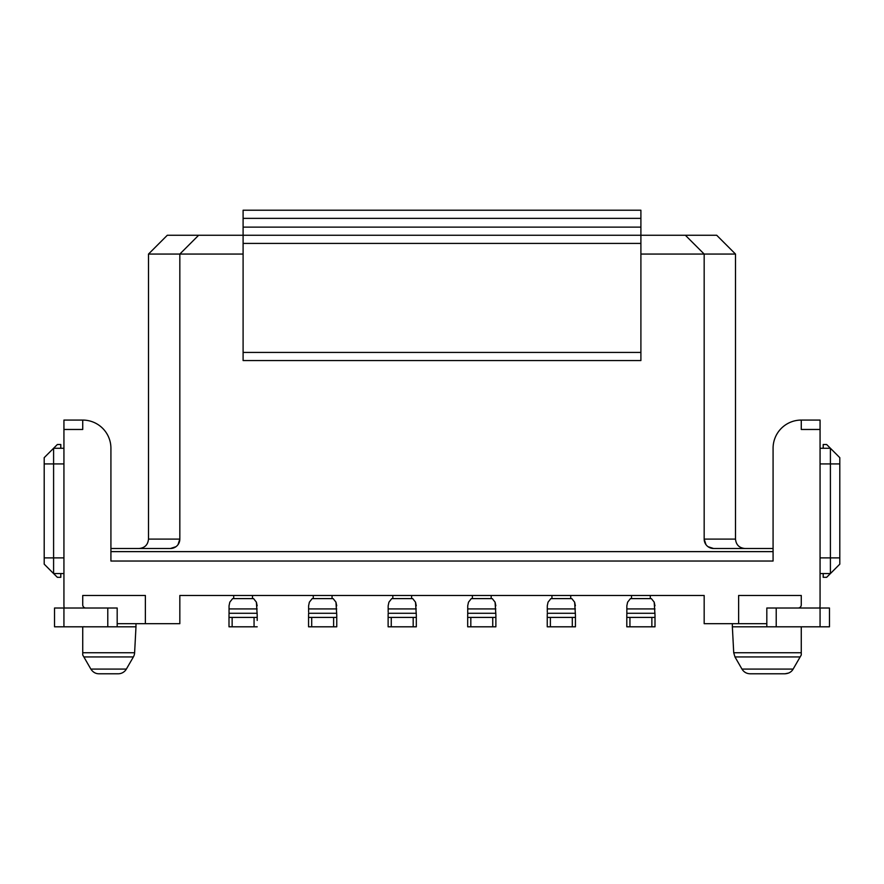 <?xml version="1.0" encoding="UTF-8"?>
<svg xmlns="http://www.w3.org/2000/svg" width="884" height="884" viewBox="0 0 884 884"><rect width="100%" height="100%" fill="white"/><g stroke="black" fill="none" stroke-linecap="round" stroke-linejoin="round"><path stroke-width="1.33" d="M60.797 573.561L60.797 577.318L57.361 577.318L53.593 573.561L53.593 448.265L44.2 457.658L53.593 448.265L44.2 457.658L44.2 564.158L53.593 573.561L63.935 573.561M63.935 448.265L53.593 448.265L57.361 444.508L60.797 444.508L60.797 448.265M82.731 626.8L82.731 654.558M126.357 669.089A9.393 9.393 0 0 1 118.224 673.785L99.008 673.785C95.649 673.785 92.942 672.216 90.864 669.089L126.357 669.089A9.393 9.393 0 0 1 118.224 673.785A9.393 9.393 0 0 0 126.357 669.089L133.374 656.945A9.393 9.393 0 0 0 134.611 652.746L82.731 652.746L82.731 644.977M63.935 429.469L82.731 429.469L82.731 420.077L63.935 420.077L63.935 604.877A21.923 21.923 0 0 0 64.156 608.015M823.203 448.265L823.203 444.508L826.639 444.508L830.408 448.265L830.408 573.561L839.8 564.158L839.8 457.658L830.408 448.265L820.065 448.265M820.065 573.561L830.408 573.561L826.639 577.318L823.203 577.318L823.203 573.561M788.705 673.022L784.992 673.785C788.771 673.531 791.489 671.973 793.136 669.089L741.974 669.089L734.969 656.945L800.142 656.945L793.136 669.089L801.269 655L801.269 653.154M734.969 656.945L733.72 652.746L801.269 652.746L801.269 626.8M801.269 420.077L820.065 420.077L820.065 429.469L801.269 429.469L801.269 420.077A28.189 28.189 0 0 0 773.08 448.265L773.08 561.031L110.92 561.031L110.92 448.265A28.189 28.189 0 0 0 82.731 420.077M766.815 623.673L738.626 623.673L738.626 595.484L801.269 595.484L801.269 604.877A3.127 3.127 0 0 1 798.451 607.993L798.451 608.015M650.293 598.612L650.293 595.484L704.172 595.484L704.172 623.673L738.626 623.673M117.185 623.673L179.828 623.673L179.828 595.484L233.708 595.484L233.708 598.612L233.708 595.484M252.493 598.612L252.493 595.484L313.267 595.484L313.267 598.612L313.267 595.484M332.053 598.612L332.053 595.484L392.827 595.484L392.827 598.612L392.827 595.484M411.613 598.612L411.613 595.484L472.387 595.484L472.387 598.612L472.387 595.484M491.173 598.612L491.173 595.484L551.947 595.484L551.947 598.612L551.947 595.484M570.732 598.612L570.732 595.484L631.507 595.484L631.507 598.612L631.507 595.484M139.108 548.5C144.799 547.925 147.937 544.798 148.501 539.096L148.501 254.062L243.1 254.062M640.9 254.062L704.172 254.062L704.172 539.096A9.393 9.393 0 0 0 713.565 548.5L773.08 548.5M685.376 235.266L704.172 254.062L735.499 254.062L716.703 235.266L640.9 235.266L640.9 360.562L243.1 360.562L243.1 235.266L198.624 235.266L179.828 254.062L179.828 539.096A9.393 9.393 0 0 1 170.435 548.5L175.971 546.699M110.92 548.5L170.435 548.5M198.624 235.266L167.297 235.266L148.501 254.062M744.892 548.5C739.201 547.925 736.063 544.798 735.499 539.096L704.172 539.096L705.951 544.599M713.565 548.5L708.029 546.699M735.499 254.062L735.499 539.096M85.549 608.015L85.549 607.993A3.127 3.127 0 0 1 82.731 604.877L82.731 595.484L145.374 595.484L145.374 623.673M134.611 652.746L135.981 626.8L117.185 626.8L117.185 608.015L54.532 608.015L54.532 626.8L63.935 626.8L63.935 608.015M135.981 626.8L135.981 623.673M82.731 655L83.858 656.945L133.374 656.945M83.461 656.271L83.063 655.574M90.864 669.089L83.858 656.945L90.864 669.089M178.049 544.599L179.828 539.096L148.501 539.096M179.828 595.484L704.172 595.484M766.815 626.8L766.815 608.015L829.468 608.015L829.468 626.8L732.361 626.8L732.361 623.673M792.407 670.171L791.633 671.044M790.804 671.774L789.655 672.558M784.992 673.785L750.118 673.785C746.571 673.674 743.853 672.105 741.974 669.089M630.425 598.612L627.607 602.17L626.844 605.816L627.607 602.17L630.425 598.612L651.375 598.612L654.193 602.17L654.956 614.402M654.956 613.286L626.844 613.286L626.844 605.816L626.844 614.402M654.956 605.816L654.193 602.17M655 614.855L655 626.8L626.8 626.8L626.8 620.435M626.8 626.8L626.8 614.855L626.8 617.408L655 617.408M819.844 608.015A21.923 21.923 0 0 0 820.065 604.877L820.065 429.469M117.185 626.8L63.935 626.8M84.61 626.767L83.671 626.69M309.367 602.17L312.185 598.612L309.367 602.17L308.604 605.816L309.367 602.17M336.716 605.816L335.953 602.17L336.716 614.402M308.604 612.137L308.604 605.816L308.604 612.137M308.56 614.855L308.56 617.408L308.56 614.855M336.76 614.855L336.76 626.8L311.698 626.8L311.698 617.408L308.56 617.408L308.56 626.8L308.56 620.435M335.953 602.17L333.135 598.612L312.185 598.612M308.604 614.402L308.604 613.286L336.716 613.286M311.698 617.408L336.76 617.408M311.698 626.8L308.56 626.8M471.305 598.612L468.487 602.17L467.724 605.816L468.487 602.17L471.305 598.612L492.255 598.612L495.073 602.17L495.836 614.402M495.836 613.286L467.724 613.286L467.724 605.816L467.724 614.402M495.836 605.816L495.073 602.17M495.88 614.855L495.88 626.8L467.68 626.8L467.68 614.855L467.68 617.408L495.88 617.408M232.625 598.612L229.807 602.17L229.044 605.816L229.807 602.17L232.625 598.612L253.575 598.612L256.393 602.17L257.156 614.402M257.156 613.286L229.044 613.286L229.044 605.816L229.044 614.402M257.156 605.816L256.393 602.17M257.2 614.855L257.2 620.435M257.2 626.8L229 626.8L229 614.855L229 617.408L257.2 617.408M388.927 602.17L391.745 598.612L388.927 602.17L388.164 605.816L388.927 602.17M416.276 605.816L415.513 602.17L416.276 614.402M388.164 612.137L388.164 605.816L388.164 612.137M388.12 614.855L388.12 617.408L388.12 614.855M416.32 614.855L416.32 626.8L391.258 626.8L391.258 617.408L388.12 617.408L388.12 626.8L388.12 620.435M548.047 602.17L550.865 598.612L548.047 602.17L547.284 605.816L548.047 602.17M575.396 605.816L574.633 602.17L575.396 614.402M547.284 612.137L547.284 605.816L547.284 612.137M547.24 614.855L547.24 617.408L547.24 614.855M575.44 614.855L575.44 626.8L550.378 626.8L550.378 617.408L547.24 617.408L547.24 626.8L547.24 620.435M229 626.8L229 620.435M574.633 602.17L571.815 598.612L550.865 598.612M547.284 614.402L547.284 613.286L575.396 613.286M550.378 617.408L575.44 617.408M550.378 626.8L547.24 626.8M415.513 602.17L412.695 598.612L391.745 598.612M388.164 614.402L388.164 613.286L416.276 613.286M391.258 617.408L416.32 617.408M391.258 626.8L388.12 626.8M243.1 235.266L243.1 210.215L640.9 210.215L640.9 235.266L243.1 235.266M44.2 463.923L63.935 463.923M63.935 557.892L44.2 557.892M839.8 557.892L820.065 557.892M820.065 463.923L839.8 463.923M773.08 551.627L110.92 551.627M626.844 608.921L654.956 608.921M629.938 626.8L629.938 617.408M651.862 617.408L651.862 626.8M776.218 626.8L776.218 608.015M820.065 608.015L820.065 626.8M107.782 608.015L107.782 626.8M308.604 608.921L336.716 608.921M333.622 617.408L333.622 626.8M467.724 608.921L495.836 608.921M470.818 626.8L470.818 617.408M492.742 617.408L492.742 626.8M229.044 608.921L257.156 608.921M232.138 626.8L232.138 617.408M254.062 617.408L254.062 626.8M547.284 608.921L575.396 608.921M572.302 617.408L572.302 626.8M388.164 608.921L416.276 608.921M413.182 617.408L413.182 626.8M640.9 352.418L243.1 352.418M243.1 243.409L640.9 243.409M640.9 227.122L243.1 227.122M243.1 218.359L640.9 218.359M733.72 652.746L732.361 626.8"/></g></svg>
